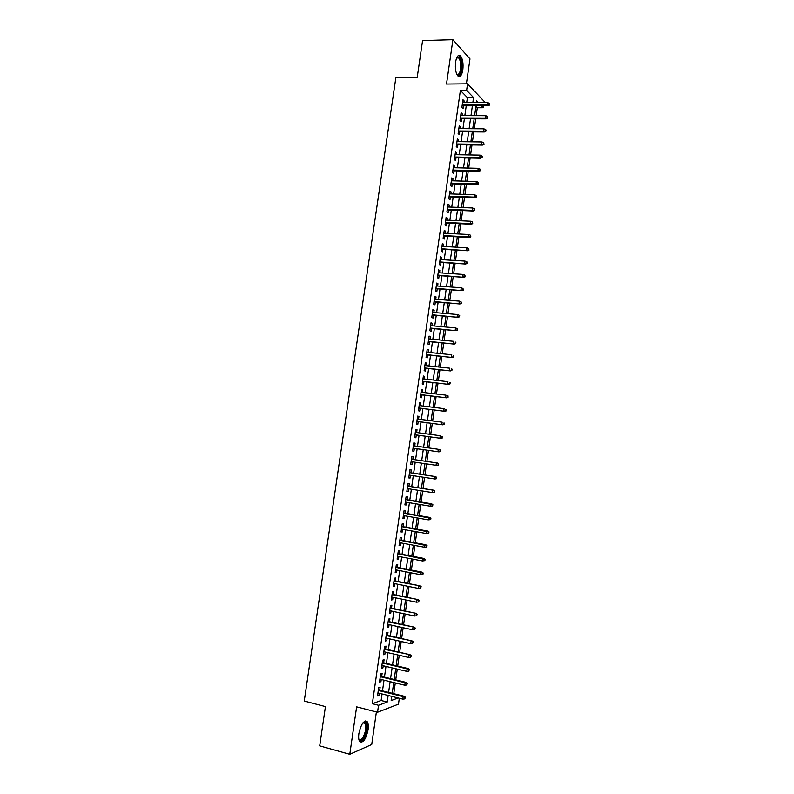 <?xml version="1.0" encoding="UTF-8"?>
<svg xmlns="http://www.w3.org/2000/svg" width="794" height="794" viewBox="0 0 794 794"><rect width="100%" height="100%" fill="white"/><g stroke="black" fill="none" stroke-linecap="round" stroke-linejoin="round"><path stroke-width="1.19" d="M368.079 729.765C368.565 726.063 368.297 723.403 367.285 721.796C363.93 719.89 361.131 723.82 358.878 733.577C358.392 737.279 358.65 739.929 359.662 741.536C363.066 743.402 365.875 739.482 368.079 729.765M462.833 69.852C463.488 63.411 462.704 58.756 460.47 55.888C458.257 54.399 456.629 56.443 455.597 62.031C454.942 68.492 455.726 73.147 457.94 75.986C460.173 77.494 461.81 75.45 462.833 69.852M399.313 698.263L398.479 704.159L377.547 712.258L378.539 705.28L387.224 702.035L388.157 695.484M466.406 83.836L469.979 58.905L452.908 39.7L422.577 40.593L417.217 77.346L395.869 77.643L304.251 701.042L325.431 706.591L319.694 745.894L349.777 754.3L371.721 744.514L376.386 711.96M466.693 102.644L467.418 97.622L460.391 90.427L466.624 90.377L467.557 83.827L484.221 101.443L484.052 102.585M483.596 105.791L483.328 107.736L481.462 105.8M476.172 115.666L477.303 107.746L483.328 107.736M393.764 693.678L395.303 682.919M395.74 679.863L397.268 669.094M397.705 666.077L399.243 655.288M399.67 652.301L401.208 641.492M401.625 638.555L403.173 627.717M403.58 624.818L405.129 613.97M405.536 611.102L407.084 600.234M407.491 597.406L409.039 586.518M409.446 583.729L410.994 572.821M411.391 570.072L412.949 559.145M413.337 556.425L414.895 545.488M415.272 542.808L416.84 531.841M417.217 529.201L418.785 518.224M419.153 515.614L420.721 504.617M421.088 502.046L422.656 491.029M423.013 488.499L424.592 477.462M424.949 474.971L426.527 463.914M426.874 461.463L428.452 450.397M428.8 447.955L430.368 436.918M430.725 434.447L432.293 423.46M432.651 420.959L434.209 410.022M434.566 407.481L436.124 396.593M436.482 394.032L438.03 383.184M438.397 380.594L439.945 369.806M440.313 367.185L441.851 356.437M442.228 353.787L443.747 343.077M444.134 340.398L445.652 329.748M446.039 327.039L447.548 316.429M447.945 313.699L449.444 303.139M449.841 300.37L451.339 289.86M451.736 287.061L453.225 276.6M453.632 273.771L455.121 263.35M455.528 260.501L457.007 250.13M457.413 247.242L458.882 236.92M459.299 234.002L460.768 223.729M461.185 220.782L462.644 210.549M463.071 207.581L464.52 197.398M464.947 194.401L466.396 184.258M466.822 181.231L468.262 171.137M468.698 168.09L470.127 158.036M470.574 154.959L471.993 144.955M472.44 141.838L473.859 131.883M474.306 128.747L475.725 118.832M379.721 690.184L380.147 687.187L378.698 687.673L377.517 695.941L378.966 695.425L379.274 693.261M381.686 676.458L382.113 673.471L380.673 673.917L379.482 682.175L380.931 681.699L381.249 679.495M383.651 662.752L384.078 659.774L382.639 660.191L381.457 668.429L382.897 667.992L383.214 665.759M385.606 649.065L386.033 646.098L384.604 646.475L383.423 654.703L384.862 654.306L385.189 652.033M387.571 635.399L387.988 632.441L386.569 632.768L385.388 640.986L386.817 640.639L387.144 638.326M389.526 621.752L389.943 618.804L388.524 619.092L387.353 627.3L388.772 626.982L389.11 624.64M391.482 608.115L391.899 605.187L390.489 605.435L389.308 613.623L390.727 613.355L391.065 610.963M393.427 594.508L393.844 591.58L392.444 591.788L391.273 599.976L392.673 599.738L393.02 597.316M395.372 580.91L395.789 577.992L394.4 578.171L393.228 586.339L394.628 586.141L394.975 583.679M397.318 567.333L397.734 564.435L396.345 564.564L395.174 572.722L396.573 572.563L396.931 570.072M399.263 553.775L399.68 550.887L398.29 550.976L397.129 559.125L398.519 559.006L398.876 556.475M401.208 540.238L401.615 537.349L400.236 537.409L399.074 545.547L400.454 545.468L400.821 542.898M403.144 526.72L403.551 523.841L402.181 523.861L401.02 531.99L402.389 531.95L402.766 529.34M405.079 513.212L405.486 510.353L404.126 510.324L402.955 518.442L404.325 518.442L404.702 515.802M407.004 499.734L407.421 496.875L406.062 496.816L404.9 504.924L406.26 504.964L406.647 502.284M408.94 486.265L409.347 483.417L407.997 483.318L406.836 491.417L408.185 491.496L408.582 488.776M410.865 472.817L411.272 469.988L409.922 469.84L408.771 477.928L410.111 478.048L410.508 475.288M412.791 459.389L413.198 456.56L411.858 456.381L410.697 464.46L412.036 464.609L412.443 461.83M414.716 445.96L415.113 443.161L413.783 442.943L412.622 451.012L413.962 451.2L414.369 448.382M416.642 432.532L417.029 429.782L415.709 429.524L414.547 437.573L415.877 437.812L416.284 434.993M418.557 419.123L418.944 416.413L417.624 416.116L416.473 424.165L417.803 424.433L418.2 421.614M420.473 405.734L420.86 403.064L419.55 402.737L418.398 410.766L419.708 411.074L420.115 408.245M422.398 392.355L422.765 389.735L421.465 389.368L420.314 397.387L421.624 397.734L422.031 394.906M424.304 379.006L424.681 376.425L423.381 376.019L422.229 384.028L423.53 384.405L423.936 381.577M426.219 365.667L426.586 363.126L425.286 362.689L424.145 370.679L425.435 371.106L425.842 368.277M428.125 352.347L428.482 349.856L427.192 349.37L426.05 357.36L427.341 357.816L427.748 354.987M430.03 339.048L430.388 336.596L429.097 336.08L427.956 344.05L429.246 344.546L429.653 341.708M431.936 325.768L432.283 323.357L431.003 322.801L429.862 330.761L431.142 331.297L431.549 328.458M433.842 312.499L434.179 310.136L432.909 309.541L431.767 317.491L433.038 318.066L433.445 315.218M435.737 299.249L436.065 296.926L434.804 296.291L433.663 304.241L434.933 304.846L435.34 302.008M437.633 286.029L437.96 283.736L436.7 283.071L435.569 291.001L436.829 291.646L437.236 288.808M439.529 272.808L439.846 270.565L438.596 269.861L437.454 277.781L438.715 278.466L439.122 275.617M441.414 259.618L441.732 257.415L440.481 256.67L439.35 264.581L440.601 265.305L441.007 262.457M443.3 246.438L443.608 244.284L442.377 243.5L441.246 251.4L442.486 252.164L442.893 249.306M445.186 233.277L445.494 231.163L444.263 230.349L443.131 238.24L444.362 239.034L444.769 236.175M447.072 220.137L447.369 218.062L446.139 217.209L445.017 225.089L446.238 225.923L446.655 223.064M448.947 207.016L449.245 204.981L448.024 204.088L446.893 211.958L448.114 212.832L448.531 209.973M450.833 193.915L451.111 191.92L449.9 190.987L448.779 198.847L449.99 199.751L450.406 196.892M452.709 180.824L452.987 178.868L451.776 177.906L450.655 185.756L451.865 186.699L452.272 183.831M454.575 167.752L454.853 165.837L453.652 164.844L452.53 172.675L453.731 173.658L454.148 170.789M456.451 154.691L456.719 152.825L455.518 151.793L454.396 159.614L455.597 160.636L456.014 157.758M458.317 141.66L458.575 139.833L457.394 138.761L456.272 146.572L457.463 147.624L457.87 144.756M460.183 128.638L460.441 126.851L459.26 125.74L458.138 133.551L459.319 134.643L459.736 131.764M462.048 115.636L462.297 113.889L461.116 112.748L460.004 120.539L461.185 121.671L461.592 118.782M477.303 107.746L475.934 106.346M460.391 90.427L372.346 703.702L381.11 700.497L382.053 693.956M382.49 690.869L384.028 680.17M384.455 677.133L385.993 666.414M386.42 663.407L387.958 652.668M388.385 649.71L389.923 638.952M390.34 636.024L391.889 625.245M392.305 622.357L393.844 611.559M394.251 608.71L395.799 597.892M396.206 595.073L397.754 584.245M398.151 581.466L399.71 570.618M400.097 567.869L401.655 557.001M402.042 554.301L403.6 543.414M403.987 540.744L405.545 529.836M405.923 527.206L407.481 516.279M407.858 513.688L409.426 502.741M409.793 500.19L411.361 489.223M411.719 486.702L413.287 475.725M413.644 473.244L415.222 462.237M415.57 459.795L417.148 448.779M417.495 446.357L419.063 435.37M419.421 432.909L420.989 421.971M421.346 419.49L422.904 408.602M423.262 406.081L424.81 395.243M425.177 392.693L426.725 381.894M427.093 379.324L428.631 368.575M428.998 365.965L430.537 355.265M430.914 352.635L432.432 341.986M432.819 339.316L434.338 328.716M434.725 326.016L436.234 315.466M436.621 312.737L438.129 302.226M438.516 299.477L440.015 289.016M440.412 286.227L441.911 275.816M442.308 272.997L443.796 262.635M444.203 259.787L445.682 249.465M446.089 246.597L447.558 236.324M447.975 233.426L449.444 223.193M449.861 220.266L451.32 210.082M451.736 207.125L453.195 196.991M453.622 194.004L455.061 183.92M455.498 180.903L456.937 170.859M457.364 167.812L458.803 157.817M459.24 154.751L460.659 144.796M461.106 141.699L462.525 131.784M462.971 128.658L464.381 118.792M464.837 115.646L466.237 105.82M463.904 102.654L464.153 100.947L462.981 99.766L461.86 107.557L463.041 108.709L463.448 105.83M377.547 712.258L356.625 706.849L349.777 754.3M372.346 703.702L378.539 705.28M452.908 39.7L446.506 84.055L467.557 83.827M391.77 696.378L391.174 700.566L398.122 697.966M478.395 102.605L476.718 100.868L476.469 102.615M476.013 105.81L474.604 115.666M474.157 118.832L472.748 128.737M472.301 131.873L470.882 141.818M470.435 144.935L469.006 154.929M468.569 158.006L467.14 168.05M466.703 171.097L465.264 181.191M464.827 184.218L463.388 194.341M462.962 197.339L461.503 207.522M461.086 210.489L459.627 220.712M459.2 223.65L457.741 233.922M457.324 236.83L455.855 247.152M455.438 250.031L453.96 260.402M453.553 263.251L452.074 273.662M451.667 276.491L450.178 286.942M449.781 289.741L448.282 300.241M447.885 303.01L446.377 313.561M445.99 316.3L444.471 326.9M444.094 329.609L442.576 340.249M442.189 342.929L440.66 353.628M440.283 356.268L438.754 367.017M438.377 369.637L436.839 380.425M436.472 383.006L434.923 393.844M434.556 396.404L433.008 407.292M432.651 409.823L431.092 420.751M430.735 423.252L429.167 434.239M428.81 436.7L427.241 447.737M426.894 450.178L425.316 461.235M424.959 463.686L423.391 474.733M423.033 477.224L421.455 488.25M421.098 490.781L419.53 501.798M419.163 504.359L417.594 515.356M417.217 517.956L415.659 528.923M415.282 531.563L413.714 542.52M413.337 545.2L411.778 556.137M411.391 558.847L409.833 569.764M409.436 572.514L407.888 583.411M407.491 586.2L405.933 597.088M405.536 599.907L403.977 610.775M403.57 613.633L402.022 624.481M401.615 627.379L400.067 638.197M399.65 641.145L398.112 651.943M397.685 654.921L396.146 665.709M395.71 668.727L394.181 679.485M393.745 682.542L392.206 693.291M472.837 102.625L473.561 97.583L466.624 90.377M388.603 692.388L390.132 681.659M390.569 678.612L392.107 667.863M392.534 664.856L394.072 654.087M394.499 651.11L396.037 640.331M396.454 637.393L398.002 626.585M398.419 623.687L399.958 612.869M400.365 610L401.923 599.162M402.32 596.334L403.868 585.476M404.275 582.687L405.823 571.809M406.22 569.06L407.779 558.162M408.166 555.453L409.724 544.535M410.101 541.865L411.669 530.928M412.036 528.288L413.605 517.331M413.982 514.73L415.54 503.753M415.907 501.193L417.485 490.206M417.843 487.675L419.411 476.668M419.768 474.177L421.346 463.15M421.693 460.699L423.271 449.652M423.619 447.221L425.197 436.214M425.544 433.742L427.112 422.775M427.47 420.284L429.028 409.367M429.385 406.846L430.944 395.978M431.301 393.417L432.849 382.599M433.216 380.008L434.755 369.24M435.132 366.63L436.66 355.901M437.037 353.251L438.566 342.581M438.953 339.901L440.472 329.272M440.849 326.572L442.367 315.992M442.754 313.253L444.263 302.722M444.65 299.963L446.149 289.473M446.556 286.684L448.044 276.233M448.441 273.414L449.93 263.022M450.337 260.174L451.816 249.822M452.223 246.944L453.702 236.642M454.108 233.744L455.577 223.481M455.994 220.543L457.453 210.341M457.88 207.373L459.329 197.21M459.756 194.222L461.205 184.099M461.632 181.082L463.071 171.008M463.507 167.961L464.937 157.937M465.383 154.86L466.803 144.875M467.249 141.779L468.668 131.844M469.115 128.707L470.524 118.822M470.981 115.656L472.39 105.81M467.418 97.622L473.561 97.583M381.11 700.497L387.224 702.035M462.813 100.947L464.153 100.947M460.957 113.889L462.297 113.889M459.101 126.841L460.441 126.851M457.235 139.813L458.575 139.833M455.379 152.805L456.719 152.825M453.513 165.807L454.853 165.837M451.647 178.829L452.987 178.868M449.771 191.87L451.111 191.92M447.905 204.931L449.245 204.981M446.029 218.003L447.369 218.062M444.154 231.094L445.494 231.163M442.268 244.205L443.608 244.284M440.392 257.335L441.732 257.415M438.506 270.476L439.846 270.565M436.621 283.647L437.96 283.736M434.725 296.827L436.065 296.926M432.839 310.017L434.179 310.136M430.944 323.237L432.283 323.357M429.048 336.467L430.388 336.596M427.142 349.717L428.482 349.856M425.247 362.987L426.586 363.126M423.341 376.277L424.681 376.425M421.435 389.576L422.765 389.735M419.52 402.905L420.86 403.064M417.614 416.245L418.944 416.413M415.699 429.604L417.029 429.782M413.773 442.973L415.113 443.161M410.706 464.411L412.036 464.609M408.781 477.839L410.111 478.048M406.856 491.278L408.185 491.496M404.92 504.736L406.26 504.964M402.995 518.214L404.325 518.442M401.059 531.712L402.389 531.95M399.114 545.22L400.454 545.468M397.179 558.758L398.519 559.006M395.233 572.305L396.573 572.563M393.288 585.873L394.628 586.141M391.343 599.46L392.673 599.738M389.397 613.067L390.727 613.355M387.442 626.694L388.772 626.982M385.487 640.331L386.817 640.639M383.522 653.998L384.862 654.306M381.567 667.675L382.897 667.992M379.601 681.371L380.931 681.699M377.636 695.087L378.966 695.425M462.108 105.83L488.032 105.781L487.228 104.937L462.227 104.987M489.124 104.6L489.57 105.066L489.312 103.289L489.124 104.6L487.228 104.937L487.566 102.575L462.565 102.654M488.032 105.781L489.57 105.066M489.312 103.289L487.566 102.575M456.719 57.773L457.642 56.92C460.649 57.158 461.9 61.307 461.393 69.346C460.381 74.606 458.843 76.234 456.778 74.239M456.719 74.11C458.485 75.162 459.766 73.495 460.57 69.108C461.086 63.957 460.451 60.225 458.664 57.932L456.659 57.902M458.654 76.472C460.173 75.877 461.245 73.663 461.85 69.842C462.495 63.451 461.711 58.825 459.498 55.977L458.585 55.441M362.967 722.818L364.486 722.113C367.91 721.647 367.126 733.338 363.414 738.47C361.399 741.199 359.861 741.407 358.809 739.115M358.789 739.016L358.868 739.145C359.9 740.405 361.201 739.948 362.749 737.785C365.756 732.177 366.5 727.364 364.992 723.344L362.908 722.897M360.188 742.092L363.533 739.522C367.255 732.554 368.178 726.579 366.302 721.607L365.587 720.932M460.252 118.782L486.176 118.872L485.372 118.048L460.371 117.969M487.258 117.71L487.705 118.167L487.447 116.4L487.258 117.71L485.372 118.048L485.7 115.686L460.709 115.636M486.176 118.872L487.705 118.167M487.447 116.4L485.7 115.686M458.396 131.744L484.31 131.983L483.496 131.179L458.505 130.97M485.392 130.851L485.839 131.288L486.027 129.978L485.581 129.531L485.392 130.851L483.496 131.179L483.834 128.817L458.843 128.628M484.31 131.983L485.839 131.288M485.581 129.531L483.834 128.817M456.53 144.736L482.444 145.103L481.63 144.329L456.639 143.982M483.526 144.002L483.983 144.429L483.715 142.682L483.526 144.002L481.63 144.329L481.968 141.967L456.977 141.64M482.444 145.103L483.983 144.429M483.715 142.682L481.968 141.967M454.674 157.738L480.578 158.244L479.765 157.5L454.773 157.013M481.66 157.172L482.107 157.589L482.295 156.269L481.839 155.852L481.66 157.172L479.765 157.5L480.102 155.128L455.111 154.671M480.578 158.244L482.107 157.589M481.839 155.852L480.102 155.128M452.798 170.75L478.713 171.405L477.889 170.69L452.898 170.065M479.784 170.363L480.241 170.76L479.973 169.043L479.784 170.363L477.889 170.69L478.226 168.308L453.235 167.713M478.713 171.405L480.241 170.76M479.973 169.043L478.226 168.308M450.932 183.791L476.837 184.575L476.013 183.89L451.032 183.136M477.909 183.563L478.365 183.95L478.097 182.243L477.909 183.563L476.013 183.89L476.35 181.508L451.369 180.784M476.837 184.575L478.365 183.95M478.097 182.243L476.35 181.508M449.067 196.843L474.971 197.775L474.137 197.111L449.156 196.217M476.033 196.793L476.489 197.16L476.678 195.84L476.221 195.463L476.033 196.793L474.137 197.111L474.475 194.728L449.493 193.865M474.971 197.775L476.489 197.16M476.221 195.463L474.475 194.728M447.191 209.914L473.095 210.986L472.251 210.35L447.27 209.318M474.147 210.033L474.613 210.38L474.802 209.06L474.336 208.703L474.147 210.033L472.251 210.35L472.589 207.968L447.608 206.966M473.095 210.986L474.613 210.38M474.336 208.703L472.589 207.968M445.315 223.005L471.209 224.216L470.366 223.61L445.394 222.439M472.271 223.293L472.738 223.63L472.46 221.963L472.271 223.293L470.366 223.61L470.713 221.218L445.732 220.077M471.209 224.216L472.738 223.63M472.46 221.963L470.713 221.218M443.429 236.106L469.333 237.466L468.48 236.88L443.509 235.58M470.385 236.562L470.852 236.89L470.574 235.242L470.385 236.562L468.48 236.88L468.827 234.488L443.846 233.218M469.333 237.466L470.852 236.89M470.574 235.242L468.827 234.488M441.553 249.227L467.448 250.735L441.623 248.73M468.5 249.862L468.966 250.17L468.688 248.532L468.5 249.862L466.594 250.179L466.932 247.778L441.96 246.368M467.448 250.735L468.966 250.17M468.688 248.532L466.932 247.778M439.668 262.367L465.562 264.015L439.737 261.911M466.604 263.171L467.08 263.469L467.269 262.139L466.793 261.841L466.604 263.171L464.698 263.489L465.046 261.087L440.075 259.539M465.562 264.015L467.08 263.469M466.793 261.841L465.046 261.087M437.782 275.528L463.666 277.314L437.841 275.101M464.708 276.511L465.185 276.788L464.897 275.171L464.708 276.511L462.813 276.818L463.15 274.416L438.189 272.719M463.666 277.314L465.185 276.788M464.897 275.171L463.15 274.416M435.896 288.708L461.78 290.634L435.956 288.301M462.813 289.86L463.299 290.118L463.011 288.52L462.813 289.86L460.917 290.167L461.254 287.756L436.293 285.929M461.78 290.634L463.299 290.118M463.011 288.52L461.254 287.756M434 301.899L459.885 303.973L434.06 301.531M460.917 303.219L461.403 303.467L461.106 301.889L460.917 303.219L459.011 303.526L459.359 301.125L434.397 299.149M459.885 303.973L461.403 303.467M461.106 301.889L459.359 301.125M432.105 315.109L457.989 317.332L432.154 314.771M459.021 316.608L459.498 316.836L459.696 315.506L459.21 315.268L459.021 316.608L457.116 316.915L457.453 314.503L432.502 312.389M457.989 317.332L459.498 316.836M459.21 315.268L457.453 314.503M430.209 328.339L456.084 330.701L430.259 328.031M457.116 330.006L457.602 330.225L457.304 328.666L457.116 330.006L455.21 330.314L455.548 327.902L430.596 325.649M456.084 330.701L457.602 330.225M457.304 328.666L455.548 327.902M428.313 341.579L454.188 344.09L428.353 341.311M455.21 343.435L455.696 343.633L455.885 342.293L455.399 342.085L455.21 343.435L453.305 343.733L453.642 341.311L428.691 338.919M454.188 344.09L455.696 343.633M426.408 354.849L452.282 357.508L426.447 354.61M453.305 356.873L453.791 357.062L453.493 355.523L453.305 356.873L451.389 357.171L451.736 354.749L426.785 352.218M452.282 357.508L453.791 357.062M424.512 368.128L450.377 370.927L424.532 367.92M451.389 370.332L451.885 370.5L452.074 369.16L451.578 368.982L451.389 370.332L449.483 370.619L449.821 368.198L424.879 365.528M451.578 368.982L452.074 369.16M450.377 370.927L451.885 370.5M422.597 381.428L448.461 384.375L422.626 381.259M449.473 383.81L449.97 383.959L450.168 382.619L449.672 382.46L449.473 383.81L447.568 384.098L447.915 381.676L422.974 378.857M449.672 382.46L450.168 382.619M448.461 384.375L449.97 383.959M420.691 394.747L446.546 397.844L420.711 394.608M447.558 397.298L448.064 397.447L447.756 395.948L447.558 397.298L445.652 397.596L445.99 395.164L421.058 392.206M447.756 395.948L448.253 396.097M446.546 397.844L448.064 397.447M418.775 408.076L444.64 411.322L418.795 407.977M445.642 410.816L446.337 409.585L445.831 409.466L445.642 410.816L443.727 411.103L444.074 408.672L419.143 405.565M445.831 409.466L446.337 409.585M444.64 411.322L446.139 410.945M416.87 421.435L442.715 424.83L416.88 421.356M443.717 424.343L444.223 424.453L443.915 422.994L443.717 424.343L441.811 424.631L442.149 422.19L417.217 418.954M443.915 422.994L444.422 423.103M442.715 424.83L444.223 424.453M414.944 434.804L440.799 438.348L414.954 434.765M441.801 437.901L442.496 436.64L441.99 436.541L441.801 437.901L439.886 438.179L440.233 435.737L415.302 432.353M441.99 436.541L442.496 436.64M440.799 438.348L442.308 437.99M413.029 448.193L438.874 451.885L413.029 448.183M439.866 451.468L440.382 451.548L440.065 450.109L439.866 451.468L437.951 451.746L438.298 449.305L413.376 445.771M440.065 450.109L439.221 449.444L440.571 450.188M438.874 451.885L440.382 451.548M438.457 465.115L438.645 463.756L438.129 463.696L438.457 465.115L436.948 465.443L411.103 461.632M437.941 465.056L436.025 465.334L436.372 462.882L437.296 463.001L411.451 459.19M438.129 463.696L436.372 462.882L411.451 459.21M438.645 463.756L437.296 463.001M436.521 478.703L436.72 477.343L436.204 477.293L436.521 478.703L435.023 479.01L409.178 475.09M436.005 478.663L434.09 478.931L434.437 476.479L435.37 476.569L409.525 472.609M436.204 477.293L434.437 476.479L409.525 472.658M436.72 477.343L435.37 476.569M434.596 492.31L434.784 490.95L434.07 492.28L434.596 492.31L432.154 492.558L407.243 488.568M434.07 492.28L432.154 492.558L432.502 490.097L433.435 490.156L407.6 486.047M434.268 490.92L432.502 490.097L407.59 486.136M434.784 490.95L433.435 490.156M432.661 505.937L432.849 504.577L432.135 505.927L432.661 505.937L430.219 506.195L405.307 502.056M432.135 505.927L430.219 506.195L430.566 503.733L431.509 503.773L405.674 499.505M432.333 504.557L405.655 499.625M432.849 504.577L431.509 503.773M430.715 519.584L430.914 518.224L430.388 518.224L430.199 519.584L430.715 519.584L428.274 519.852L403.372 515.574M430.199 519.584L428.274 519.852L428.631 517.39L429.574 517.4L403.739 512.984M430.388 518.224L403.719 513.142M430.914 518.224L429.574 517.4M428.78 533.25L428.978 531.881L428.452 531.901L428.254 533.27L428.78 533.25L426.338 533.528L401.427 529.102M428.254 533.27L426.338 533.528L426.686 531.067L427.629 531.037L401.804 526.482M428.452 531.901L401.784 526.67M428.978 531.881L427.629 531.037M426.835 546.937L427.033 545.567L426.309 546.967L426.835 546.937L424.393 547.225L399.491 542.649M426.309 546.967L424.393 547.225L424.74 544.763L425.693 544.704L399.868 539.989M426.507 545.597L399.839 540.218M427.033 545.567L425.693 544.704M424.889 560.633L425.088 559.264L424.562 559.313L424.363 560.683L424.889 560.633L422.438 560.941L397.546 556.227M424.363 560.683L422.438 560.941L422.795 558.47L423.748 558.39L397.933 553.527M424.562 559.313L397.893 553.775M425.088 559.264L423.748 558.39M422.944 574.36L423.142 572.98L422.408 574.419L422.944 574.36L420.492 574.677L395.591 569.814M422.408 574.419L420.492 574.677L420.84 572.206L421.803 572.087L395.988 567.075M422.607 573.05L395.948 567.363M423.142 572.98L421.803 572.087M420.651 586.796L420.463 588.175L421.187 586.716L418.885 585.952L418.537 588.433L393.645 583.411M393.993 580.96L419.847 585.813L394.042 580.642M421.187 586.716L419.847 585.813M418.537 588.433L420.463 588.175M418.696 600.572L418.507 601.951L419.232 600.472L416.929 599.718L416.582 602.199L391.69 597.038M392.038 594.587L417.902 599.549L392.097 594.23M419.232 600.472L417.902 599.549M416.582 602.199L418.507 601.951M416.741 614.367L416.542 615.747L417.277 614.248L414.974 613.514L414.617 615.995L389.735 610.685M390.082 608.224L415.947 613.305L390.142 607.837M417.277 614.248L415.947 613.305M414.617 615.995L416.542 615.747M414.776 628.173L414.587 629.553L415.322 628.044L413.009 627.32L412.652 629.801L387.78 624.342M388.127 621.881L413.992 627.091L388.187 621.454M415.322 628.044L413.992 627.091M412.652 629.801L414.587 629.553M412.82 641.999L412.622 643.388L413.366 641.86L411.044 641.145L410.687 643.636L385.815 638.019M386.172 635.557L412.026 640.887L386.231 635.101M413.366 641.86L412.026 640.887M410.687 643.636L412.622 643.388M410.845 655.854L410.657 657.234L411.401 655.695L409.079 654.99L408.721 657.482L383.849 651.725M384.207 649.254L410.071 654.703L384.276 648.758M411.401 655.695L410.071 654.703M408.721 657.482L410.657 657.234M408.88 669.719L408.682 671.109L409.436 669.541L407.104 668.846L406.756 671.347L381.884 665.441M382.242 662.97L407.104 668.846L408.106 668.528L382.311 662.434M409.436 669.541L408.106 668.528M406.756 671.347L408.682 671.109M406.905 683.604L406.707 684.994L407.461 683.416L405.139 682.731L404.781 685.232L379.919 679.178M380.266 676.696L405.139 682.731L406.131 682.383L380.356 676.141M407.461 683.416L406.131 682.383M404.781 685.232L406.707 684.994M404.93 697.509L404.742 698.909L405.486 697.301L403.163 696.636L402.806 699.137L377.944 692.924M378.301 690.452L403.163 696.636L404.166 696.259L378.381 689.857M405.486 697.301L404.166 696.259M402.806 699.137L404.742 698.909M457.086 57.605L457.642 56.92M456.629 57.982L458.664 57.932M363.741 722.639L364.486 722.113M362.977 722.808L364.992 723.344"/></g></svg>
